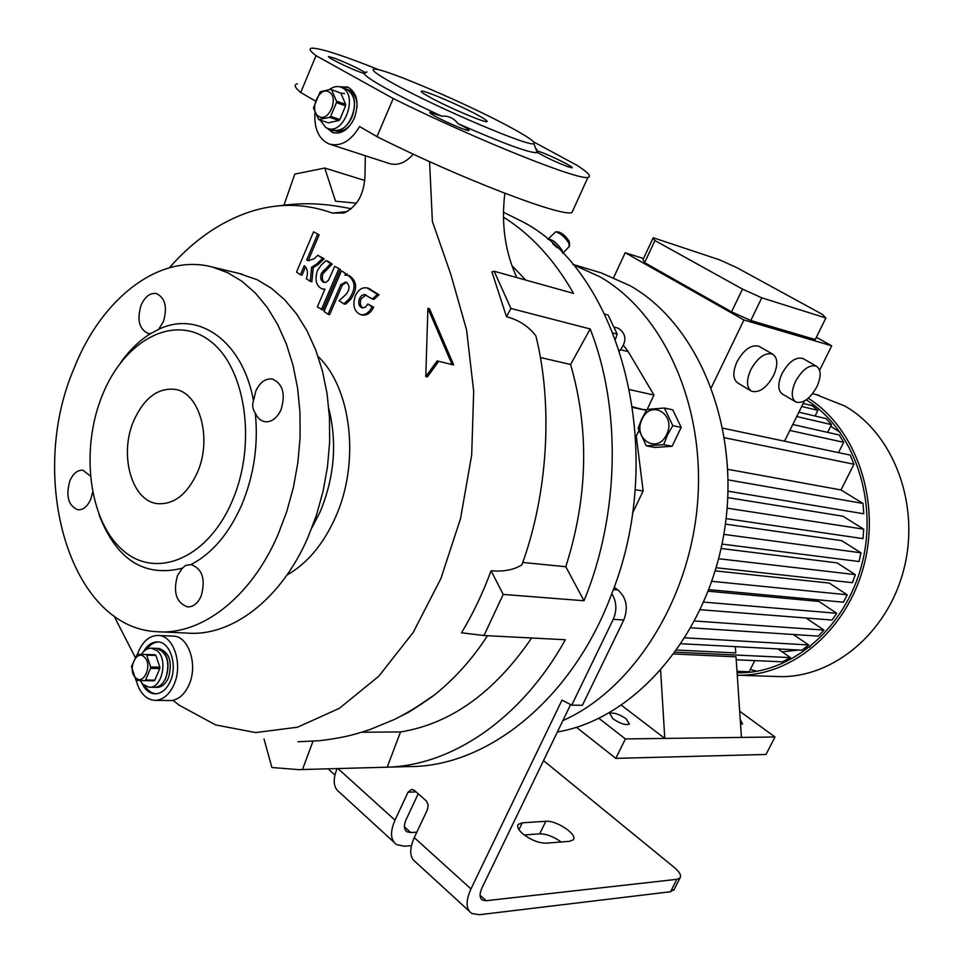 <?xml version="1.0" encoding="UTF-8"?>
<svg xmlns="http://www.w3.org/2000/svg" width="963" height="963" viewBox="0 0 963 963"><rect width="100%" height="100%" fill="white"/><g stroke="black" fill="none" stroke-linecap="round" stroke-linejoin="round"><path stroke-width="1.44" d="M141.405 654.346C144.233 650.145 147.568 648.087 151.42 648.183L157.342 650.868C168.26 659.848 161.832 688.677 149.265 687.245L143.042 684.428L140.153 680.54M156.15 648.352L162.386 651.048C173.316 660.004 166.9 688.762 154.321 687.329C159.184 687.245 163.048 684.091 165.913 677.868C170.198 662.014 167.044 652.18 156.463 648.364L151.42 648.183M135.602 677.711C127.116 670.296 136.216 648.785 144.366 657.091C152.961 664.482 143.704 686.198 135.602 677.711M145.967 654.431L146.725 655.141L155.922 655.454L155.163 654.732L137.191 654.298L131.474 666.528L136 680.42L153.984 680.841L154.814 680.167L145.606 679.986L144.775 680.66M145.606 679.986L150.553 668.358L159.762 668.599L159.822 667.19L150.625 666.95L150.553 668.358M150.625 666.95L146.725 655.141M159.822 667.19L155.922 655.454M154.814 680.167L159.762 668.599M154.634 687.341L156.849 687.377C161.7 687.293 165.564 684.139 168.441 677.928C172.714 662.087 169.56 652.264 158.979 648.46L158.666 648.448M329.394 89.487C333.403 86.61 337.303 85.851 341.107 87.212L342.431 87.838C358.573 95.662 343.791 135.47 327.492 128.32L325.795 127.513L320.113 120.062M345.693 88.861L347.462 89.643C363.605 97.456 348.847 137.143 332.548 130.005C340.396 131.835 346.909 127.477 352.097 116.932C356.563 103.354 354.589 94.049 346.138 89.017L345.693 88.861M318.825 116.379C308.545 111.106 319.126 85.659 329.021 91.979C339.458 97.203 328.672 122.927 318.825 116.379M330.706 89.306L340.794 93.098L330.706 89.306L320.173 91.798L313.457 107.928L318.669 119.484L329.671 117.366L338.856 120.495L339.843 119.532L330.658 116.403L329.671 117.366M338.856 120.495L328.335 122.831L319.126 119.737M330.658 116.403L336.424 102.644L345.597 105.846L345.645 104.341L336.484 101.127L336.424 102.644M336.484 101.127L331.633 89.836M345.645 104.341L340.794 93.098L344.549 93.555M339.843 119.532L345.597 105.846M357.044 107.025C357.104 98.238 354.3 92.532 348.642 89.92L348.209 89.764M332.993 130.149L335.064 130.848C341.203 132.581 346.861 129.824 352.049 122.578M547.863 239.438L547.875 239.426C551.643 238.74 556.397 242.363 562.151 250.308L562.777 253.317M555.94 231.83L558.311 231.914C562.055 232.938 565.606 235.983 568.952 241.027L569.494 243.314M569.205 246.588L568.964 243.23C564.763 236.91 560.334 233.118 555.651 231.83L548.284 239.005M557.168 247.756L552.69 243.615M283.977 205.095L294.81 174.098L324.772 168.043L335.533 201.219L356.466 203.169M364.821 180.478L324.772 168.043M388.691 767.126L408.697 766.572C486.905 767.306 572.504 699.595 611.806 593.629C668.623 451.238 620.341 272.565 522.753 221.803L503.348 212.197M416.064 791.875L408.035 792.212L394.974 820.151C389.907 831.96 390.448 840.121 396.587 844.611L404.316 846.212L411.406 845.683M328.106 768.823L334.919 775.022M674.196 889.367L670.549 891.738L479.333 914.73L471.75 913.466C465.827 909.204 465.562 901.019 470.955 888.909L561.983 700.137L571.721 705.169L613.25 619.317C617.139 610.193 616.657 601.622 611.806 593.629M561.176 841.987C553.569 836.57 546.418 833.862 539.701 833.838L524.221 834.969M522.283 822.823L518.299 824.376C516.77 826.627 518.25 829.757 522.728 833.765C530.709 839.953 538.51 843.094 546.129 843.179L569.578 841.313L573.214 839.844C578.294 834.873 556.349 820.079 545.828 821.283L522.283 822.823L518.961 829.673M418.219 793.765L406.157 819.489C403.605 825.411 403.882 829.492 406.964 831.755L410.744 832.55L416.847 832.152M393.891 842.144L339.566 792.38C333.379 787.83 332.56 779.898 337.11 768.57M570.614 704.591L482.042 887.754C479.321 893.82 479.454 897.925 482.427 900.068L486.134 900.706L676.869 879.327L680.022 877.943C681.539 875.487 679.673 872.045 674.437 867.591L543.517 760.614M469.162 911.094L415.679 862.102C409.588 857.66 409.119 849.498 414.271 837.605L470.955 888.909M408.035 792.212L411.779 789.359L414.367 790.37L426.513 801.132L428.138 804.707L427.524 809.474L414.271 837.605M614.141 587.261L617.909 589.958C626.528 597.698 628.478 607.713 623.771 620.028L582.422 705.265L571.721 705.169M429.57 161.628L432.375 221.406L450.828 274.407L466.574 329.936L473.688 391.303L471.689 454.969L460.519 518.66L440.849 578.655L413.223 632.402L378.796 676.207L339.445 708.274L297.531 727.209L255.652 732.578L215.592 724.91L179.202 705.193L172.895 700.27C179.66 698.741 185.016 693.625 188.965 684.922C198.222 665.096 188.676 636.086 173.28 636.11L172.75 636.086M135.097 657.139L113.983 615.899M169.452 267.702C192.853 240.991 219.095 222.549 248.189 212.39C276.453 202.808 304.573 203.049 332.536 213.1L344.08 212.979C357.321 206.588 364.291 193.96 364.989 175.122L365.338 155.741M487.483 635.7C472.508 658.848 454.801 678.614 434.385 694.997C419.76 705.927 399.38 717.315 393.506 719.843L370.213 729.436C355.756 734.167 345.536 737.55 319.668 740.691L297.976 741.775M491.058 570.77C483.089 592.57 473.254 613.25 461.542 632.799L483.992 635.52L503.216 594.424L491.058 570.77C503.673 571.853 513.953 569.867 521.91 564.824C547.935 493.694 553.207 405.495 535.885 335.931C528.747 326.421 518.949 320.017 506.49 316.719L491.9 271.831L494.151 271.253L510.92 308.473L506.49 316.719M318.067 356.442C351.82 388.498 360.27 463.311 335.124 518.07C323.014 544.709 306.956 563.704 286.95 575.067M372.32 298.987L364.399 294.461L361.619 295.557L359.5 298.482C358.007 303.201 358.862 306.354 362.064 307.907L365.302 307.245L367.854 304.019L372.055 306.8C369.106 312.758 365.266 315.358 360.511 314.588C354.071 311.482 352.362 305.187 355.359 295.725C358.308 289.694 362.196 287.094 367.023 287.925L377.46 294.365L372.32 298.987L373.909 299.373L379.049 294.75L368.299 288.25M362.955 308.016C360.294 306.114 359.668 303.056 361.089 298.855L366.024 294.847M360.812 314.66L362.1 314.961C366.855 315.732 370.695 313.144 373.644 307.185L367.854 304.019M425.766 376.593L427.909 308.316L452.092 364.592L437.154 360.908L425.766 376.593L427.355 376.918L438.695 361.294M452.092 364.592L453.669 364.929L429.486 308.702L427.909 308.316M413.271 154.14C405.616 162.903 397.55 166.009 389.076 163.445L329.984 144.257M319.126 234.828L313.565 231.83L319.126 234.828L308.268 260.431L309.027 260.841M310.291 281.365L311.88 281.75L313.216 267.606L317.85 264.741L324.206 258.818L317.814 255.267L322.605 258.409L316.249 264.344L311.627 267.208L310.291 281.365L306.33 278.704C308.304 272.986 307.618 268.641 304.26 265.704L300.432 274.744L302.021 275.141L305.536 266.871M340.733 284.687L328.046 314.227L324.013 311.482L341.468 270.772L345.561 273.456L344.85 275.093L347.727 275.262C355.744 280.967 356.117 288.984 348.835 299.312L343.827 303.875L339.096 300.697L346.415 294.04C350.051 288.876 349.858 284.867 345.837 282.015L340.733 284.687L342.322 285.084L346.536 282.291M342.322 285.084L329.647 314.6L328.046 314.227M345.561 273.456L341.468 270.772M347.149 273.853L346.632 275.045M343.827 303.875L345.416 304.248L350.436 299.698C357.706 289.394 357.333 281.377 349.316 275.659L347.727 275.262M324.712 282.532C322.22 280.654 321.654 277.681 323.014 273.624L332.235 264.091L327.589 261.045L326 260.636L330.646 263.681L321.425 273.215C319.969 277.838 320.775 280.895 323.833 282.424L326.084 282.243L328.564 280.173L334.691 266.33L340.348 269.399L322.93 310.026L317.333 306.932L324.952 289.105L322.256 288.96C316.129 285.939 314.528 279.8 317.429 270.567L321.088 265.198L326 260.636M322.533 289.032L324.772 289.526M372.055 306.8L373.644 307.185M137.432 654.298L138.54 651.361C143.379 640.744 149.975 635.436 158.305 635.46C173.737 635.424 183.223 664.687 173.954 684.645C169.175 694.949 162.771 700.197 154.742 700.378C145.75 699.463 139.563 692.806 136.192 680.42M315.178 100.874L300.721 92.52L316.008 55.649L393.217 98.527C476.216 139.743 579.389 180.936 587.96 177.348C591.848 176.614 588.261 172.642 577.186 165.419L533.719 141.958M297.398 83.841C293.534 84.491 294.654 87.38 300.721 92.52M335.256 58.454L328.828 56.564C325.085 56.348 347.595 67.579 359.945 72.069L364.11 73.477L366.987 71.888L365.158 72.55C357.779 68.12 347.812 63.426 335.256 58.454M393.217 98.527L376.978 136.626C459.375 178.143 562.729 217.65 571.998 212.474L573.382 209.428M376.978 136.626L359.584 126.562C350.821 141.128 340.709 146.942 329.238 144.017C318.789 139.298 314.022 128.849 314.949 112.647M364.11 73.477C364.796 75.68 372.296 80.772 386.62 88.728C401.463 96.89 419.796 106.038 441.62 116.186L430.016 112.322C429.065 112.502 430.762 113.803 435.12 116.234C445.388 122 466.923 131.124 468.8 130.523C469.727 130.318 467.97 128.982 463.516 126.514L457.967 123.625C503.589 143.643 530.011 153.31 537.222 152.648L537.498 152.467C545.997 157.426 555.964 162.121 567.388 166.551L571.962 167.803C575.344 167.815 551.799 155.994 540.592 152.022L537.077 150.89L536.56 149.024L537.498 152.467M510.234 127.2C469.113 104.774 386.933 69.312 374.956 69.119C369.66 68.987 376.064 73.946 394.192 83.998C437.792 108.277 531.251 147.905 533.875 143.571C535.789 142.223 527.905 136.77 510.234 127.2M379.097 69.878C343.37 55.577 321.052 48.343 312.156 48.15C308.461 48.379 309.737 50.883 316.008 55.649M457.967 123.625C453.826 118.1 448.373 115.62 441.62 116.186M504.841 193.31C501.133 224.09 505.13 252.186 516.83 277.585M434.385 694.997L409.034 712.018L395.035 719.108M361.679 732.229L400.536 731.952C450.708 723.827 494.404 692.505 531.624 638M421.782 703.869L409.034 712.018M522.74 562.452L565.787 566.738C587.899 497.329 589.5 429.919 570.59 364.508L540.339 357.49M525.714 280.064L512.701 266.378M503.312 217.036C531.022 234.394 554.423 259.841 573.527 293.402L494.151 271.253M565.787 566.738L583.999 600.756C619.534 514.76 621.472 408.216 590.175 328.961L570.59 364.508M590.175 328.961L510.92 308.473M583.999 600.756L503.216 594.424M400.536 731.952L387.198 767.186C451.972 765.501 521.633 718.735 565.329 639.745L483.992 635.52M313.047 741.053L302.502 769.533L298.386 769.618L271.903 767.499L264.018 739.006M387.198 767.186L302.502 769.533M477.684 115.079C460.362 105.569 424.876 90.378 421.541 91.076C420.049 91.304 422.901 93.399 430.124 97.371C447.494 106.989 483.992 122.578 486.797 121.651C488.217 121.362 485.183 119.171 477.684 115.079M340.023 86.863L347.775 87.055C357.153 92.641 359.355 102.981 354.384 118.052C348.618 129.752 341.396 134.591 332.692 132.569L326.878 128.067M333.788 132.894L328.588 128.681M341.757 87.44L348.353 87.296M141.91 683.2C145.04 689.905 149.385 693.456 154.935 693.854C161.387 693.733 166.515 689.532 170.343 681.262C177.758 665.289 170.162 641.876 157.788 641.924C152.07 641.827 147.267 645.114 143.403 651.795M144.98 685.933C147.917 690.712 151.576 693.348 155.982 693.841M158.413 641.972C153.984 642.237 150.084 644.656 146.713 649.243M317.537 234.394L306.667 260.022L308.268 260.431M300.432 274.744L296.52 272.12L313.565 231.83M306.667 260.022L308.112 260.684L314.022 258.83L317.814 255.267M322.605 258.409L324.206 258.818M311.627 267.208L313.216 267.606M377.46 294.365L379.049 294.75M334.691 266.33L340.348 269.399M338.759 268.99L321.341 309.653M330.646 263.681L332.235 264.091M133.713 420.831C118.786 454.813 131.762 501.35 157.667 503.649C173.978 504.696 187.195 494.368 197.319 472.628C212.522 438.803 199.774 392.675 175.097 389.377C157.8 387.583 144.005 398.068 133.713 420.831M102.319 395.263C80.242 449.227 88.632 519.864 122.024 549.536C155.031 580.039 207.575 559.202 232.203 501.037C257.362 443.293 245.493 366.06 209.055 340.216C172.979 313.505 123.902 340.95 102.319 395.263M98.996 514.675C116.439 559.792 144.233 577.631 182.392 568.194L185.57 565.389L190.843 564.643C211.92 553.749 228.869 533.863 241.689 505.009C253.931 475.566 258.481 444.954 255.315 413.151C252.619 409.275 252.005 405.158 253.474 400.801C242.857 340.914 198.197 309.942 158.618 329.358L150.553 333.655C139.503 340.481 129.596 350.063 120.808 362.401M253.474 400.801L255.833 390.978C259.986 382.179 265.535 378.206 272.445 379.049C282.905 383.828 285.758 394.072 281.003 409.793C276.875 418.436 271.422 422.396 264.669 421.674C260.564 420.795 257.446 417.954 255.315 413.151M150.553 333.655L148.146 333.475C139.141 329.141 136.77 319.728 141.067 305.235C144.992 296.568 150.12 292.68 156.427 293.571C165.323 297.988 167.61 307.414 163.313 321.859L158.618 329.358M160.472 631.86L187.448 633.088C231.65 636.724 281.088 599.492 307.871 537.583L316.49 515.049L323.062 491.311L327.48 466.814L329.635 442.053L329.49 417.509L327.071 393.686L322.449 371.02L315.708 349.93L307.041 330.827L296.616 314.01L284.663 299.758L271.422 288.286L257.169 279.727L238.643 273.348M190.843 564.643L191.372 564.691C202.531 569.013 205.781 579.509 201.111 596.193C197.728 603.452 193.19 607.027 187.508 606.907C176.205 602.694 172.883 592.209 177.529 575.465L182.392 568.194M92.617 492.466L90.763 499.207C87.477 506.526 83.179 510.041 77.847 509.752C68.289 505.744 65.628 496.101 69.866 480.85C73.164 473.423 77.522 469.896 82.962 470.245L90.281 475.963M278.054 534.561L286.733 511.642L293.39 487.495L297.868 462.589L300.083 437.419L299.987 412.489L297.615 388.27L293.017 365.242L286.312 343.851L277.645 324.459L267.233 307.402L255.279 292.969L242.038 281.352L227.774 272.722L212.763 267.148C159.593 252.559 101.271 298.47 73.91 368.709C27.169 477.443 69.288 628.081 157.174 631.716C201.411 635.387 251.066 597.517 278.054 534.561M646.438 410.407L632.643 406.855M645.992 410.286L632.727 407.469M638.89 430.69L636.29 436.155L635.616 436.022M636.29 436.155L643.152 490.986L635.05 489.71M643.152 490.986L632.378 513.435M644.596 409.407L645.944 410.021M647.172 409.444L653.997 395.083L628.237 351.651L623.627 345.524M664.386 408.023L672.764 409.841L681.178 427.379L672.102 446.266L654.78 447.446L646.329 445.857L663.7 444.653L667.479 435.011L672.812 425.658L664.386 408.023L647.04 409.456L641.791 418.724L638.096 428.294L646.329 445.857M562.861 720.625C632.679 689.652 689.761 600.611 697.561 502.855C705.494 405.086 663.435 313.276 600.178 276.935L572.853 264.488M557.372 731.976C634.304 719.132 707.336 635.965 724.164 532.298C741.354 428.704 698.933 324.663 630.296 285.818L601.153 272.854L595.748 271.253M840.133 432.243L830.648 426.368M613.696 277.513L625.18 252.715L643.525 258.517M819.609 370.261L831.695 345.813L816.383 337.291M784.508 441.21L804.406 401.005M625.18 252.715L743.93 319.981L831.695 345.813M711.392 387.463L743.93 319.981M803.395 358.79L802.805 358.465C795.691 356.707 788.757 361.739 782.004 373.56C777.526 383.852 777.731 390.725 782.606 394.168L795.354 401.667M759.542 346.632L758.868 346.247C751.26 344.309 743.978 349.485 737.008 361.763C732.47 372.368 732.807 379.506 738.019 383.154L750.863 390.797M795.522 381.396C802.323 369.515 809.269 364.435 816.347 366.157C821.234 369.672 821.391 376.581 816.817 386.909C810.052 398.742 803.106 403.786 796.004 402.053C791.165 398.61 791.008 391.724 795.522 381.396M750.731 369.792C757.761 357.454 765.055 352.241 772.627 354.143C777.851 357.851 778.152 365.037 773.506 375.69C766.512 387.969 759.217 393.145 751.622 391.231C746.445 387.608 746.156 380.457 750.731 369.792M782.197 651.879L798.616 650.013M803.888 648.749L810.112 646.823M727.823 497.606L842.878 516.204L863.727 529.181L863.004 538.63L726.09 518.612M725.392 524.125L841.734 540.664L860.934 552.81L859.068 561.525L721.985 544.083M721.058 548.489L837.016 562.874L855.325 574.634L852.448 582.687L716.135 567.737M715.208 570.854L829.312 583.096L847.223 594.785L711.826 581.303M703.76 602.104L836.763 613.287L818.851 601.418L708.214 591.21M815.047 416.004L817.864 410.358L812.182 405.64L803.19 403.449M801.698 406.47L817.864 410.358M827.638 432.375L831.514 424.623L826.35 418.676L798.869 412.188M796.714 416.534L831.514 424.623M838.508 452.634L843.684 442.318L839.134 434.963L792.778 424.514M789.841 430.449L843.684 442.318M736.996 671.319L749.154 671.753L737.068 672.391M754.787 660.606L749.154 671.753M736.214 659.799L782.462 661.822L790.491 657.621L675.424 652.168M598.95 718.35L625.384 738.934L774.974 736.984L766.006 754.462L615.79 758.375L576.464 727.294M739.68 711.224L774.974 736.984M740.559 724.32L742.557 723.827L740.258 719.794M612.95 718.795C620.377 723.719 625.854 725.476 629.405 724.056L626.167 718.795C618.776 713.908 613.311 712.163 609.772 713.571L612.95 718.795M660.654 670.645L664.783 738.416L621.508 705.301M750.333 669.417L756.894 671.259M737.357 672.74L737.092 672.728C790.719 674.329 845.466 628.646 861.897 564.186C878.641 499.845 853.495 428.944 806.187 399.874M737.249 675.207C791.586 676.76 847.079 630.609 863.931 565.341C881.097 500.17 855.975 428.174 808.246 398.273M737.61 675.219L776.359 676.483C830.949 679.625 887.332 634.28 903.8 569.506C920.628 504.853 893.76 433.735 844.768 406.001L815.673 394.433M847.223 594.785L843.419 602.2L708.816 589.633M718.615 558.721L855.325 574.634M723.815 534.369L860.934 552.81M727.137 508.163L863.727 529.181M728.136 479.899L863.029 503.444L863.775 513.773L728.052 491.19M727.811 469.318L840.976 489.938L863.029 503.444M722.852 428.174L850.221 455.102L853.952 464.238L840.976 489.938M700.33 609.711L832.056 620.052L836.763 613.287M806.019 618.005L823.967 630.079L694.708 621.003M690.989 627.828L818.309 636.122L823.967 630.079M793.331 634.497L808.667 644.969L685.066 637.819M681.262 643.741L801.95 650.194L808.667 644.969M790.491 657.621L777.923 648.906M676.941 650.049L735.756 652.926L735.335 646.63M724.549 437.744L853.952 464.238M674.1 653.985L736.021 656.838L741.438 737.417M625.384 738.934L615.79 758.375M731.567 311.856L644.62 262.646L654.912 240.569L742.497 289.093L731.567 311.856L750.803 320.51L761.769 297.808L742.497 289.093M750.803 320.51L815.264 339.554L825.881 317.995L822.486 314.432L737.128 267.798L719.554 259.817L653.203 237.753L643.019 259.601L644.62 262.646M653.203 237.753L654.912 240.569M825.881 317.995L761.769 297.808M642.177 419.074C650.976 398.73 676.772 414.74 666.577 434.554C657.464 454.969 632.089 438.514 642.177 419.074M681.178 427.379L672.812 425.658M672.102 446.266L663.7 444.653M653.997 395.083L629.73 389.642M604.812 314.155L608.122 315.057L617.175 334.137L615.526 339.108M619.642 350.821C627.082 341.371 626.6 333.824 618.186 328.19L617.849 328.094M613.202 333.102L617.175 334.137M337.941 768.546L394.974 820.151M404.424 826.832L410.744 832.55M480.08 895.217L486.134 900.706M670.549 891.738L676.869 879.327M613.323 589.561L617.909 589.958M545.828 821.283L539.701 833.838M623.771 620.028L613.25 619.317M347.137 211.595L332.536 213.1M311.988 527.64L320.161 511.786C334.378 477.419 337.291 443.112 328.889 408.854M323.267 270.531L324.856 270.94M316.249 264.344L317.85 264.741M369.046 288.84L370.623 289.237M348.835 299.312L350.436 299.698M628.237 351.651L620.786 349.786M149.578 687.257L154.321 687.329M158.979 648.46L156.463 648.364M341.107 87.212L348.642 89.92M327.938 128.464L332.548 130.005M569.434 242.17L569.566 244.662M569.602 246.167L562.825 253.221M518.299 824.376L517.745 825.52M405.628 830.551L406.964 831.755M481.151 898.912L482.427 900.068M673.727 890.306L680.022 877.943M276.212 206.118C298.927 203.157 317.694 201.953 351.278 208.742M158.305 635.46L173.28 636.11M571.998 212.474L587.96 177.348M533.875 143.571L537.222 152.648M421.276 91.702L421.541 91.076M155.26 700.378L173.256 700.558M367.023 287.925L368.6 288.322M158.714 503.769L157.667 503.649M242.17 274.19L212.763 267.148M645.463 409.708L646.474 410.346M601.153 272.854L572.78 264.404M816.347 366.157L802.805 358.465M772.627 354.143L758.868 346.247M819.236 395.336L812.591 393.65M618.186 328.19L614.623 327.251"/></g></svg>
